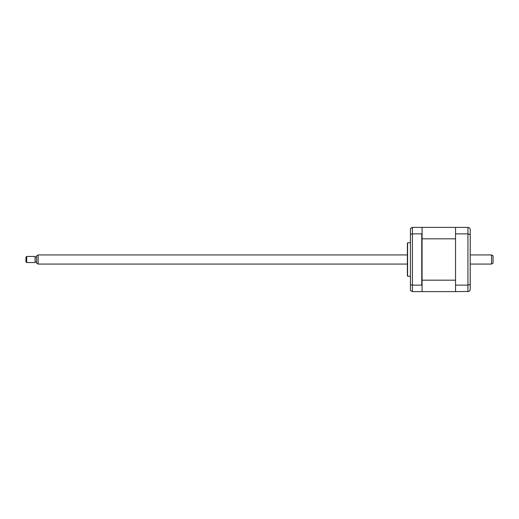 <?xml version="1.0" encoding="UTF-8"?>
<svg xmlns="http://www.w3.org/2000/svg" width="519" height="519" viewBox="0 0 519 519"><rect width="100%" height="100%" fill="white"/><g stroke="black" fill="none" stroke-linecap="round" stroke-linejoin="round"><path stroke-width="0.78" d="M410.432 242.762L407.597 242.762L407.597 276.238L410.432 276.238M407.597 276.238A1.525 1.525 0 0 1 407.389 275.479L407.389 243.521A1.525 1.525 0 0 1 407.597 242.762M422.07 280.182L455.546 280.182L455.546 238.818L422.07 238.818L422.07 285.508L421.765 285.132L412.41 285.132L412.41 291.607L455.546 291.607L455.546 227.393L467.943 227.393C469.364 227.562 470.123 228.321 470.227 229.677L470.175 289.823M421.765 285.132L421.765 233.868L412.41 233.868L410.432 234.27L410.432 284.73L412.41 285.132L412.41 227.393L411.93 227.445M455.546 227.393L412.41 227.393L410.432 228.542L410.432 234.27M422.07 227.698L422.07 238.818M422.07 285.508L422.07 291.302M410.432 284.73L410.432 290.458L412.41 291.607M470.227 231.351L470.227 249.535M470.227 269.465L470.227 287.649M455.546 233.868L467.943 233.868L470.227 234.679M455.546 285.132L467.943 285.132L470.227 284.321M455.546 291.607L468.67 291.483M467.943 227.393L467.943 291.607C469.364 291.438 470.123 290.679 470.227 289.323M491.525 254.933L493.05 255.815L493.05 263.185L491.525 264.067L491.525 254.933L470.227 254.933M38.121 264.067L36.602 263.185L36.602 255.815L38.121 254.933L38.121 264.067L407.389 264.067M26.709 258.144L26.709 262.543L35.078 262.543L35.078 256.457L26.709 256.457L26.709 258.144M26.709 262.543L25.95 261.784L25.95 257.216L26.709 256.457M470.227 264.067L491.525 264.067M36.602 261.933L35.078 261.933M36.602 257.067L35.078 257.067M38.121 254.933L407.389 254.933"/></g></svg>
